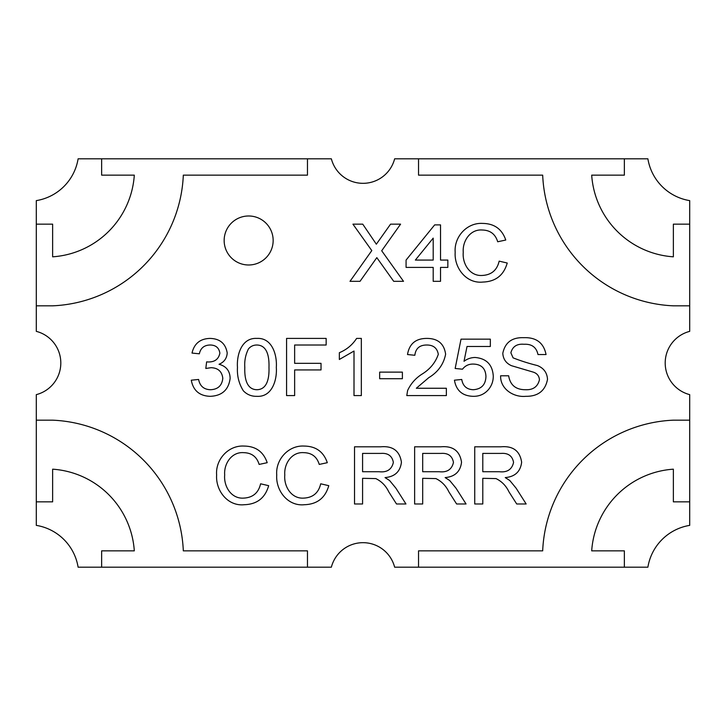 <?xml version="1.0" encoding="UTF-8"?>
<svg xmlns="http://www.w3.org/2000/svg" width="726" height="726" viewBox="0 0 726 726"><rect width="100%" height="100%" fill="white"/><g stroke="black" fill="none" stroke-linecap="round" stroke-linejoin="round"><path stroke-width="1.09" d="M224.153 240.487A24.502 24.502 0 0 0 248.655 264.99A24.502 24.502 0 0 0 273.157 240.487A24.502 24.502 0 0 0 248.655 215.985A24.502 24.502 0 0 0 224.153 240.487M665.197 363A32.67 32.67 0 0 1 689.7 331.365L689.7 305.827L673.365 305.827A136.588 136.588 0 0 1 542.685 175.148L418.539 175.148L418.539 158.812L394.635 158.812A32.67 32.67 0 0 1 331.365 158.812L307.461 158.812L307.461 175.148L183.315 175.148A136.588 136.588 0 0 1 52.635 305.827L36.3 305.827L36.3 331.365A32.67 32.67 0 0 1 36.3 394.635L36.3 420.173L52.635 420.173A136.588 136.588 0 0 1 183.315 550.852L307.461 550.852L307.461 567.188L331.365 567.188A32.67 32.67 0 0 1 394.635 567.188L418.539 567.188L418.539 550.852L542.685 550.852A136.588 136.588 0 0 1 673.365 420.173L689.7 420.173L689.7 394.635A32.67 32.67 0 0 1 665.197 363M448.904 491.91L456.609 503.98L466.056 503.98L456.019 488.199L449.703 480.521L445.138 477.59C454.921 476.728 460.384 471.601 461.536 462.226C459.785 450.855 452.879 445.719 440.809 446.808L414.628 446.808L414.628 503.98L422.686 503.98L422.686 478.325L435.918 478.588C441.671 481.392 446 485.83 448.904 491.91M222.8 378.328C221.984 371.485 218.054 367.937 211.021 367.692L205.812 368.472L206.62 361.875L207.808 361.956C214.569 362.21 218.59 359.288 219.869 353.19C219.043 347.781 215.785 345.059 210.113 345.013C204.197 345.131 200.603 348.063 199.351 353.807L192.018 353.072C194.196 343.625 200.14 338.743 209.85 338.416C219.824 338.606 225.614 343.452 227.202 352.954C226.848 358.381 224.125 362.156 219.034 364.289C226.249 366.203 229.951 370.904 230.133 378.382C228.626 389.871 221.965 395.851 210.15 396.323C199.505 395.933 193.216 390.561 191.283 380.197L198.615 379.462C199.895 386.05 203.825 389.472 210.404 389.726C217.864 389.445 222.002 385.642 222.8 378.328M455.184 252.312C453.913 236.876 466.981 222.401 482.717 223.417C494.333 223.572 502.02 229.107 505.759 240.034L497.7 241.767C495.368 234.126 490.259 230.215 482.354 230.015C470.185 228.971 462.335 241.204 463.252 252.285C462.19 263.484 469.622 276.225 482.073 275.463C491.357 275.027 497.047 270.253 499.161 261.142L507.229 263.021C503.726 275.308 495.604 281.652 482.854 282.06C466.283 283.857 454.086 267.858 455.184 252.312M379.435 261.315L393.71 281.325L403.511 281.325L381.704 250.76L400.58 224.153L390.561 224.153L376.34 244.199L362.737 224.153L352.936 224.153L371.794 250.597L350.005 281.325L360.023 281.325L376.821 257.639L379.435 261.315M276.316 367.392C277.223 379.716 272.205 397.249 256.886 396.323C251.541 396.46 247.031 394.617 243.355 390.815C238.918 383.709 236.957 375.905 237.466 367.392C236.558 355.059 241.567 337.517 256.886 338.416C272.186 337.536 277.205 355.087 276.316 367.392M321.028 363.336L294.638 363.336L294.638 345.013L326.155 345.013L326.155 338.416L286.57 338.416L286.57 395.588L294.638 395.588L294.638 369.933L321.028 369.933L321.028 363.336M402.385 372.129L379.662 372.129L379.662 378.727L402.385 378.727L402.385 372.129M490.34 339.151L461.019 339.151L455.157 368.472L462.489 369.198C465.212 365.686 468.815 363.98 473.288 364.071C481.338 364.289 485.558 368.4 485.948 376.413C485.658 384.689 481.429 389.127 473.279 389.726C466.7 389.445 462.861 386.023 461.754 379.462L454.431 380.197C456.255 390.652 462.526 396.033 473.252 396.323C479.487 396.414 484.614 394.1 488.634 389.381C491.774 385.47 493.317 381.005 493.272 375.977C492.473 364.624 486.402 358.453 475.076 357.473C470.993 357.555 467.308 358.825 464.023 361.285L467.027 346.483L490.34 346.483L490.34 339.151M216.629 474.967C215.35 459.531 228.427 445.056 244.163 446.073C255.779 446.227 263.456 451.763 267.204 462.689L259.137 464.422C256.813 456.781 251.695 452.87 243.791 452.67C231.63 451.626 223.771 463.86 224.688 474.931C223.626 486.139 231.068 498.88 243.519 498.118C252.793 497.682 258.492 492.909 260.607 483.797L268.665 485.676C265.162 497.963 257.04 504.307 244.299 504.715C227.728 506.512 215.522 490.513 216.629 474.967M524.036 344.278C516.957 343.652 512.565 346.502 510.868 352.809L513.101 357.864C520.95 360.94 529.036 363.499 537.349 365.541C543.701 368.055 547.095 372.665 547.513 379.362C545.262 390.833 538.002 396.487 525.733 396.323C513.572 397.521 500.205 388.991 500.604 375.796L508.663 375.796C510.178 385.052 515.75 389.699 525.388 389.726C533.065 390.071 537.748 386.749 539.454 379.752C539.082 375.769 536.913 373.2 532.948 372.03L511.476 365.695C506.067 363.272 503.172 359.152 502.8 353.335C505.024 342.49 511.993 337.272 523.718 337.681C536.251 337.227 543.701 342.853 546.052 354.542L537.984 354.542C536.423 347.273 531.777 343.861 524.036 344.278M406.787 395.588L446.363 395.588L446.363 388.256L416.325 388.256L428.776 377.656C438.014 372.075 443.64 364.252 445.628 354.197C444.121 343.716 437.905 338.452 426.961 338.416C415.798 338.37 409.31 343.752 407.513 354.542L414.845 355.277C415.671 348.416 419.655 344.995 426.806 345.013C433.377 345.004 437.206 348.108 438.304 354.315C435.4 362.746 429.865 369.416 421.715 374.317C415.417 378.418 410.716 383.818 407.604 390.543L406.787 395.588M339.351 352.709L339.351 359.47L354.007 351.039L354.007 395.588L361.339 395.588L361.339 338.416L356.62 338.416C352.364 344.932 346.611 349.696 339.351 352.709M434.665 224.888L406.079 260.071L406.079 267.395L433.195 267.395L433.195 281.325L440.528 281.325L440.528 267.395L447.851 267.395L447.851 260.071L440.528 260.071L440.528 224.888L434.665 224.888M509.008 491.91L516.712 503.98L526.159 503.98L516.122 488.199L509.806 480.521L505.242 477.59C515.024 476.728 520.488 471.601 521.64 462.226C519.889 450.855 512.983 445.719 500.913 446.808L474.731 446.808L474.731 503.98L482.79 503.98L482.79 478.325L496.021 478.588C501.775 481.392 506.104 485.83 509.008 491.91M388.8 491.91L396.505 503.98L405.952 503.98L395.906 488.199L389.599 480.521L385.034 477.59C394.817 476.728 400.28 471.601 401.433 462.226C399.681 450.855 392.766 445.719 380.696 446.808L354.524 446.808L354.524 503.98L362.583 503.98L362.583 478.325L375.814 478.588C381.567 481.392 385.896 485.83 388.8 491.91M276.733 474.967C275.453 459.531 288.531 445.056 304.267 446.073C315.883 446.227 323.56 451.763 327.308 462.689L319.24 464.422C316.917 456.781 311.799 452.87 303.895 452.67C291.734 451.626 283.875 463.86 284.792 474.931C283.73 486.139 291.171 498.88 303.622 498.118C312.897 497.682 318.596 492.909 320.71 483.797L328.769 485.676C325.266 497.963 317.144 504.307 304.403 504.715C287.832 506.512 275.626 490.513 276.733 474.967M36.3 305.827L36.3 224.153L52.635 224.153L52.635 256.822A87.864 87.864 0 0 0 134.31 175.148L101.64 175.148L101.64 158.812L78.109 158.812A50.638 50.638 0 0 1 36.3 200.621L36.3 224.153M36.3 501.847L36.3 525.379A50.638 50.638 0 0 1 78.109 567.188L101.64 567.188L101.64 550.852L134.31 550.852A87.864 87.864 0 0 0 52.635 469.178L52.635 501.847L36.3 501.847L36.3 420.173M307.461 567.188L101.64 567.188M624.36 567.188L647.891 567.188A50.638 50.638 0 0 1 689.7 525.379L689.7 501.847L673.365 501.847L673.365 469.178A87.864 87.864 0 0 0 591.69 550.852L624.36 550.852L624.36 567.188L418.539 567.188M689.7 420.173L689.7 501.847M689.7 224.153L689.7 200.621A50.638 50.638 0 0 1 647.891 158.812L624.36 158.812L624.36 175.148L591.69 175.148A87.864 87.864 0 0 0 673.365 256.822L673.365 224.153L689.7 224.153L689.7 305.827M418.539 158.812L624.36 158.812M101.64 158.812L307.461 158.812M244.798 367.365C244.526 375.959 245.551 389.517 256.886 389.726C268.212 389.499 269.255 375.959 268.983 367.365C269.246 358.771 268.175 345.149 256.804 345.013C253.41 345.022 250.624 346.32 248.446 348.934C245.56 354.669 244.344 360.822 244.798 367.365M415.363 260.071L433.195 238.137L433.195 260.071L415.363 260.071M499.352 471.728C507.211 472.599 511.957 469.486 513.572 462.398C512.347 455.919 508.227 452.924 501.221 453.405L482.79 453.405L482.79 471.728L499.352 471.728M439.248 471.728C447.107 472.599 451.853 469.486 453.469 462.398C452.244 455.919 448.123 452.924 441.118 453.405L422.686 453.405L422.686 471.728L439.248 471.728M379.144 471.728C387.003 472.599 391.741 469.486 393.365 462.398C392.14 455.919 388.02 452.924 381.014 453.405L362.583 453.405L362.583 471.728L379.144 471.728"/></g></svg>
